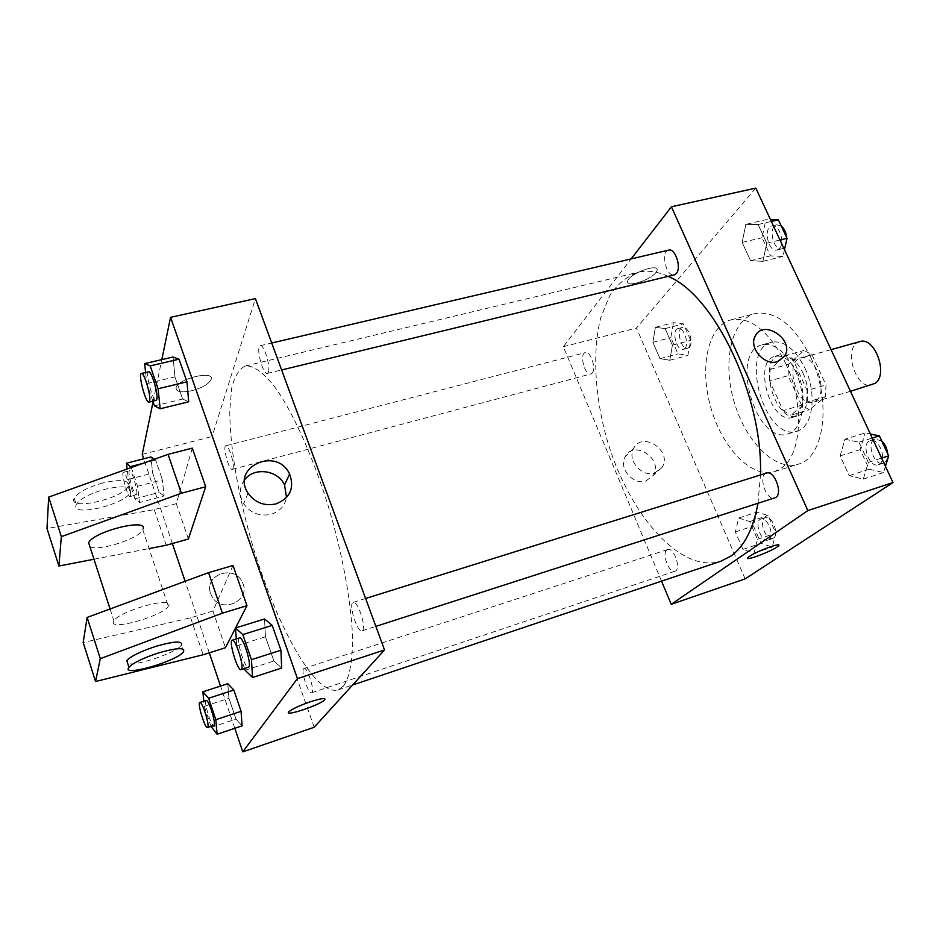 <?xml version="1.0" encoding="UTF-8"?>
<svg xmlns="http://www.w3.org/2000/svg" width="940" height="940" viewBox="0 0 940 940"><rect width="100%" height="100%" fill="white"/><g stroke="black" fill="none" stroke-linecap="round" stroke-linejoin="round"><path stroke-width="0.7" stroke-dasharray="4.7 3.53" d="M859.818 341.62C842.299 345.532 855.283 390.84 872.226 384.883M816.12 400.722C828.962 391.804 814.71 352.805 800.633 358.128C783.843 361.829 797.085 408.007 813.276 402.238L816.12 400.722M801.573 405.199L788.108 375.671L788.566 364.25L804.041 350.42L811.995 354.674L826.013 385.001L825.391 396.715L809.364 409.734L801.573 405.199L783.138 410.615L769.684 380.9L788.108 375.671M811.995 354.674L793.149 359.926L807.155 390.476L826.013 385.001M825.391 396.715L806.602 402.238L790.846 415.221L809.364 409.734M806.602 402.238L807.155 390.476M793.149 359.926L785.276 355.614L804.041 350.42M769.684 380.9L770.072 369.42L785.276 355.614M783.138 410.615L790.846 415.221M802.854 372.804C811.373 390.511 808.189 413.459 797.261 415.985C775.277 423.811 756.97 359.973 779.765 354.968C788.366 353.499 796.062 359.444 802.854 372.804M798.095 374.155C791.304 360.772 783.631 354.803 775.053 356.26C752.341 361.254 770.671 425.186 792.584 417.384L796.309 415.374C804.558 406.233 805.157 392.497 798.095 374.155M770.072 369.42L788.566 364.25M804.969 368.174C817.436 394.072 812.783 427.488 797.05 431.143C765.054 442.481 738.405 349.574 771.552 342.231C783.937 340.127 795.076 348.775 804.969 368.174M795.334 370.889C807.801 396.892 803.265 430.367 787.65 433.986C755.901 445.255 729.182 352.065 762.07 344.804C774.36 342.724 785.452 351.419 795.334 370.889M810.762 357.365C832.088 401.533 824.157 458.156 798.13 464.207C774.795 471.492 745.079 440.837 733.905 401.133C722.343 361.548 731.297 319.8 754.949 313.607C775.383 310.153 793.983 324.735 810.762 357.365M786.052 364.285L783.114 358.281C766.676 329.294 749.262 316.498 730.897 319.882C707.714 325.957 699.243 367.857 710.875 407.737C722.143 447.722 751.53 478.765 774.407 471.633L781.998 467.662C801.867 454.055 804.593 403.436 786.052 364.285M745.831 224.378L758.145 224.519L766.793 243.166L762.869 261.32L750.555 260.721L742.154 242.414L745.831 224.378L758.145 224.519L766.793 243.166L762.869 261.32L750.555 260.721L742.154 242.414L745.831 224.378L765.889 219.725L770.553 219.76M655.38 327.32L665.144 328.601L672.429 345.191L669.762 360.255L659.998 358.645L652.889 342.313L655.38 327.32L665.144 328.601L672.429 345.191L669.762 360.255L659.998 358.645L652.889 342.313L655.38 327.32L673.463 322.679L683.38 323.889L690.665 340.386L687.868 355.39L677.952 353.839L670.843 337.624L673.463 322.679M745.126 578.876L636.451 328.025L755.807 188.129M844.895 439.227L859.019 442.223L868.349 462.374L863.284 479.118L849.196 475.663L840.137 455.923L844.895 439.227L859.019 442.223L868.349 462.374L863.284 479.118L849.196 475.663L840.137 455.923L844.895 439.227L865.07 432.976L870.405 434.057M738.652 518.034L749.709 521.547L757.487 539.302L754.021 553.237L742.964 549.383L735.386 531.934L738.652 518.034L749.709 521.547L757.487 539.302L754.021 553.237L742.964 549.383L735.386 531.934L738.652 518.034L756.853 512.124L768.062 515.543L775.852 533.192L772.245 547.092L761.059 543.332L753.457 526.001L756.853 512.124M757.969 503.464L760.472 474.97M668.093 276.372C657.295 271.437 647.284 270.062 638.048 272.283C626.721 276.384 617.181 284.338 609.414 296.135L600.695 317.896C592.317 351.243 594.715 395.082 606.441 437.688C627.497 512.418 679.773 574.234 720.909 561.204M661.548 581.155L563.342 346.707L631.151 258.899M592.212 373.074C596.559 368.715 590.496 350.655 585.361 352.606C579.028 353.734 584.833 376.082 590.896 373.956L592.212 373.074M668.681 250.122C660.385 251.485 666.202 277.429 674.215 274.891M766.523 473.079C757.652 475.229 766.241 501.42 774.736 498.071M666.86 549.971L667.635 549.548C673.909 546.869 681.629 569.616 674.979 571.226C669.163 573.753 661.443 553.46 666.86 549.971M563.342 346.707L636.451 328.025M645.921 481.01L653.183 475.452C663.993 459.249 633.666 439.039 625.147 456.805C618.344 468.179 633.255 485.604 645.921 481.01M655.838 272.647L657.072 270.391C659.434 262.542 628.496 273.94 627.615 281.26C625.535 287.969 649.975 280.484 655.838 272.647L657.072 270.391C659.434 262.554 628.496 273.94 627.615 281.26C625.535 287.981 649.975 280.484 655.838 272.659M747.911 557.643L749.486 556.351C755.889 551.768 778.814 543.014 778.778 545.153M654.722 472.996L662.054 467.38C672.958 451.012 642.22 430.508 633.642 448.462C626.78 459.954 641.914 477.626 654.722 472.996M343.288 686.27C349.61 677.94 352.899 660.491 352.441 635.099C350.937 599.544 341.89 551.204 327.543 503.77C312.75 456.664 294.126 415.151 277.124 390.171C264.575 372.98 253.589 364.967 245.175 366.036C239.018 369.091 234.518 376.494 231.675 388.244L229.76 410.557C229.783 445.325 237.726 492.49 250.968 539.619C274.457 622.209 314.747 696.646 338.048 689.901L343.288 686.27M303.596 668.763L303.996 668.446C307.392 666.636 315.382 692.181 311.598 692.768C308.461 694.448 300.847 671.583 303.596 668.763M268.37 372.205C270.861 366.764 263.917 344.04 260.262 345.697C255.469 346.19 262.859 375.178 267.324 373.427L268.37 372.205M362.617 630.399C366.459 626.769 357.529 600.131 353.24 602.364C348.059 603.28 357.212 633.055 362.006 630.834L362.617 630.399M232.967 468.602C234.894 464.548 228.62 444.362 225.882 445.772C222.322 446.136 229.066 470.799 232.321 469.365L232.967 468.602M314.171 727.278L212.076 436.524L255.398 298.603M244.635 479.764C239.23 487.331 238.901 495.345 243.672 503.781C250.545 513.193 259.699 516.695 271.143 514.274C279.721 511.501 284.844 505.92 286.524 497.53M191.772 390.735C202.171 387.856 208.598 384.154 211.054 379.607C215.295 370.031 178.647 378.162 176.109 387.468C175.698 391.839 180.915 392.92 191.772 390.735C180.915 392.932 175.698 391.839 176.109 387.468C178.647 378.162 215.295 370.043 211.054 379.607C208.598 384.154 202.171 387.856 191.784 390.735M142.222 454.384L212.076 436.524M153.091 401.815L161.809 359.62M210.63 593.598L211.993 596.559C221.64 614.572 251.756 600.308 242.379 582.424C234.777 563.929 203.369 574.728 210.63 593.598C203.369 574.728 234.777 563.918 242.391 582.424C251.756 600.296 221.64 614.572 211.993 596.559L210.63 593.598M234.788 728.289L220.524 686.071M209.291 652.818L185.121 581.296M172.361 543.532L143.726 458.802M325.005 699.008C324.006 697.985 319.036 698.937 310.106 701.839C299.308 705.646 292.234 708.936 288.909 711.721L288.909 711.721M188.705 401.803L182.642 399.018L174.934 376.881L173.066 357.012L174.934 376.881L182.642 399.018L188.705 401.803M164.089 495.944L159.213 492.36L152.679 473.067L150.87 456.957L152.679 473.067L159.213 492.36L164.089 495.944L162.362 479.788L164.089 495.944L139.555 502.524L134.949 498.846L128.451 479.4L127.135 469.025M154.395 459.261L155.676 460.106L162.362 479.788L155.676 460.106L154.395 459.261M242.085 725.833L235.987 719.088L228.937 698.255L227.797 683.709L228.937 698.255L235.987 719.088L242.085 725.833M281.671 668.034L273.892 661.008L265.456 636.791L264.539 618.99L265.456 636.791L273.892 661.008L281.671 668.034M192.289 448.133L176.332 503.652L188.388 539.019M233.014 565.492L212.945 611.047L225.459 647.731M89.911 546.681C98.394 551.756 139.285 538.632 142.821 529.808L143.186 528.868M93.977 559.241L149.084 548.572M168.742 605.419L168.331 606.23C163.384 615.688 110.438 630.975 113.388 621.916L113.904 620.8C119.333 610.953 173.583 595.913 168.742 605.419M212.945 611.047L190.667 617.803L83.178 642.525M183.512 651.749L181.338 645.204C177.108 652.36 135.689 666.566 127.723 663.511M75.835 505.849L76.258 504.486C80.112 498.764 89.641 493.7 104.857 489.305C122.917 485.298 131.4 486.297 130.319 492.325C126.183 503.77 73.672 517.012 75.835 505.849M176.332 503.652L154.242 509.645L47 528.515M102.766 482.949C87.561 487.32 78.044 492.384 74.201 498.165C67.081 511.43 123.728 498.541 128.251 486.133C129.309 480.046 120.813 478.977 102.766 482.949M154.242 509.645L166.227 545.259M190.667 617.803L203.111 654.757M768.979 539.666C775.089 536.188 767.322 516.307 760.942 519.045C753.657 520.889 761.247 542.897 768.203 540.042L768.979 539.666M749.709 521.547L768.062 515.543M757.487 539.302L775.852 533.192M754.021 553.237L772.245 547.092M742.964 549.383L761.059 543.332M735.386 531.934L753.457 526.001M773.502 538.15C779.636 534.672 771.881 514.826 765.466 517.564C758.157 519.421 765.748 541.393 772.727 538.538L773.502 538.15M684.802 348.446C689.678 344.04 683.697 326.521 678.034 328.589C671.101 329.893 676.659 351.642 683.333 349.351L684.802 348.446M665.144 328.589L683.38 323.889M672.429 345.191L690.665 340.386M669.762 360.255L687.868 355.39M659.998 358.645L677.952 353.839M652.889 342.313L670.843 337.624M689.302 347.248C694.202 342.853 688.209 325.346 682.534 327.426C675.566 328.73 681.124 350.456 687.822 348.164L689.302 347.248M885.433 466.311L883.471 472.55L869.218 469.213L860.147 449.626L865.07 432.976M879.558 464.149C887.466 459.566 878.641 437.253 870.287 440.625C860.664 443.022 869.089 468.308 878.348 464.748L879.558 464.149M859.019 442.223L872.273 438.075M868.349 462.374L881.614 458.121M863.284 479.118L883.471 472.55M849.196 475.663L869.218 469.213M840.137 455.923L860.147 449.626M881.779 441.048L875.293 439.051C865.646 441.471 874.059 466.71 883.341 463.138L884.564 462.539C886.831 460.835 887.854 457.851 887.63 453.574M784.477 249.641L782.938 256.409L770.459 255.868L762.046 237.703L765.889 219.725M779.319 248.618C785.464 242.978 779.072 223.603 771.857 225.976C762.845 227.527 768.286 252.696 777.039 249.993L779.319 248.618M758.145 224.519L771.341 221.452M766.793 243.166L779.989 240.006M762.869 261.32L782.938 256.409M750.555 260.721L770.459 255.868M742.154 242.414L762.046 237.703M781.293 226.047L776.851 224.801C767.792 226.376 773.221 251.497 782.01 248.795L785.276 246.092M786.803 239.347L786.721 237.655M210.983 726.42L204.274 706.351L203.792 701.216M206.177 700.429C203.299 700.746 211.288 726.914 213.815 725.468M211.3 727.349L235.987 719.088M204.274 706.351L228.937 698.255M131.271 467.544L137.581 486.332L139.555 502.524M136.758 494.182C137.933 490.234 131.624 469.483 129.626 470.717C126.924 470.846 133.927 496.132 136.323 494.898L136.758 494.182M142.645 463.467L155.676 460.106M137.581 486.332L162.362 479.788M134.949 498.846L159.213 492.36M128.451 479.4L152.679 473.067M130.578 495.827C131.694 491.879 125.384 471.105 123.446 472.327C120.802 472.432 127.817 497.754 130.155 496.543L130.578 495.827M244.588 668.61L236.774 645.827L236.292 638.942M239.583 637.919C235.611 638.436 244.905 669.209 248.477 667.353M245.152 670.267L273.892 661.008M236.774 645.827L265.456 636.791M152.856 401.145L146.828 383.544L145.618 372.534M148.638 371.829C144.971 372.029 152.821 401.838 156.146 400.346M154.477 405.88L182.642 399.018M146.828 383.544L174.934 376.881M831.066 349.645L800.633 358.128M850.477 391.287L813.276 402.238M792.584 417.384L797.261 415.985M775.053 356.26L779.765 354.968M787.65 433.986L797.05 431.143M762.07 344.804L771.552 342.231M774.407 471.633L798.13 464.207M730.897 319.882L754.949 313.607M633.642 448.462L625.147 456.805M662.054 467.38L653.183 475.452M338.048 689.901L352.641 685.002M245.175 366.036L638.048 272.283M667.635 549.548L303.996 668.446M674.979 571.226L311.598 692.768M267.324 373.427L281.624 369.961M260.262 345.697L271.731 343.018M362.006 630.834L375.859 626.381M353.24 602.364L365.613 598.486M232.321 469.365L590.896 373.956M225.882 445.772L585.361 352.606M248.031 493.159L243.672 503.781M110.074 608.967L113.904 620.8M142.821 529.808L168.331 606.23M74.201 498.165L76.258 504.486M128.251 486.133L130.319 492.325M768.203 540.042L772.727 538.538M760.942 519.045L765.466 517.564M683.333 349.351L687.822 348.164M678.034 328.589L682.534 327.426M878.348 464.748L883.341 463.138M870.287 440.625L875.293 439.051M777.039 249.993L782.01 248.795M771.857 225.976L776.851 224.801M130.155 496.543L136.323 494.898M123.446 472.327L129.626 470.717"/><path stroke-width="1.41" d="M850.477 391.287L875.211 383.332C888.711 374.32 874.553 336.132 859.818 341.62L831.066 349.645M631.151 258.899L671.418 206.765L755.807 188.129L893 482.561L745.126 578.876L671.242 604.314L661.548 581.155M671.418 206.765L807.848 510.596L893 482.561M777.404 361.7C764.479 366.083 748.44 347.553 755.208 336.12C763.491 318.366 795.158 340.045 784.641 356.237L777.404 361.7C764.467 366.083 748.44 347.553 755.208 336.12C763.491 318.366 795.158 340.045 784.641 356.237L777.404 361.712M352.641 685.002L720.909 561.204L730.639 556.269C744.092 546.833 753.198 529.232 757.969 503.464M760.472 474.97C763.139 396.386 714.224 294.725 668.093 276.372M807.848 510.596L671.242 604.314M281.624 369.961L674.215 274.891L676.283 273.54C681.794 267.912 675.284 247.866 668.681 250.122L271.731 343.018M375.859 626.381L775.852 497.507C783.067 493.077 774.184 469.906 766.523 473.079L365.613 598.486M749.486 556.351C756.7 551.204 782.303 541.863 778.59 545.705C775.923 549.583 743.857 562.073 747.911 557.643L749.486 556.351M778.778 545.153L778.579 545.705C775.923 549.583 743.857 562.061 747.911 557.643M161.809 359.62L170.551 317.332L255.398 298.603L384.531 649.951L314.171 727.278L242.755 751.871L234.788 728.289M276.019 503.899C264.375 506.331 255.034 502.759 248.031 493.159C230.535 466.875 277.089 446.124 289.614 474.089C294.643 488.166 290.119 498.106 276.019 503.899M170.551 317.332L297.44 678.621L384.531 649.951M286.524 497.53L284.538 484.923C277.876 469.965 254.106 466.781 244.635 479.764M143.726 458.802L142.222 454.384L153.091 401.815M220.524 686.071L209.291 652.818M185.121 581.296L172.361 543.532M310.106 701.851C321.092 698.338 325.921 697.692 324.594 699.9C320.411 704.93 283.034 717.373 288.909 711.721C292.246 708.936 299.308 705.646 310.106 701.851M297.44 678.621L242.755 751.871M288.909 711.721C283.034 717.361 320.411 704.93 324.594 699.889L325.005 699.008M188.705 401.803L186.954 381.84L188.705 401.803L160.164 408.782L154.477 405.88L152.856 401.145M173.066 357.012L179.023 359.186L186.954 381.84L179.023 359.186L173.066 357.012L144.631 363.604L150.2 365.895L158.084 388.749L160.164 408.782M150.87 456.957L154.395 459.261L150.87 456.957L126.407 463.244L131.271 467.544M242.085 725.833L241.063 711.31L242.085 725.833L217.105 734.246L210.983 726.42M227.797 683.709L233.825 690.019L241.063 711.31L233.825 690.019L227.797 683.709L202.899 691.793L208.633 698.255L215.824 719.711L217.105 734.246M281.671 668.034L280.919 650.233L281.671 668.034L252.543 677.493L245.152 670.267L244.588 668.61M264.539 618.99L272.224 625.405L280.919 650.233L272.224 625.405L264.539 618.99L235.517 627.979L242.802 634.594L251.45 659.668L252.543 677.493M205.684 486.732L181.361 493.265L61.335 536.658L58.903 566.033L47 528.515L48.692 497.096L168.049 454.373L192.289 448.133L205.684 486.732L188.388 539.019L166.227 545.259L149.084 548.572M235.517 628.049L225.459 647.731L203.111 654.757L95.551 681.524L83.178 642.525L87.126 617.439L208.551 572.648L233.014 565.492L246.962 605.689L235.564 627.967M143.186 528.868C147.463 518.01 93.507 531.523 88.642 542.744L89.911 546.681M58.903 566.033L93.977 559.241M127.723 663.511L126.783 660.609C131.165 656.002 141.071 651.185 156.534 646.144C174.746 641.033 183.018 640.727 181.338 645.204M95.551 681.524L100.298 658.658L222.416 613.162L246.962 605.689M158.743 652.865C176.967 647.707 185.227 647.331 183.512 651.749C177.707 661.055 120.532 677.54 128.956 667.294C133.351 662.747 143.28 657.93 158.743 652.865M168.049 454.373L181.361 493.265M48.692 497.096L61.335 536.658M87.126 617.439L100.298 658.658M208.551 572.648L222.416 613.162M870.405 434.057L879.358 435.866L888.7 455.865L885.433 466.311M872.273 438.075L879.358 435.866M881.614 458.121L888.7 455.865M887.63 453.574C887.078 448.404 885.127 444.232 881.779 441.048M770.553 219.76L778.379 219.819L787.027 238.325L784.477 249.641M771.341 221.452L778.379 219.819M779.989 240.006L787.027 238.325M785.276 246.092L786.803 239.347M786.721 237.655C786.11 232.497 784.301 228.632 781.293 226.047M203.792 701.216L202.899 691.793M207.529 727.572L214.085 725.234C216.106 722.872 208.457 698.914 206.177 700.429L199.879 702.486C197.071 702.779 205.061 729.005 207.529 727.572L207.787 727.337C209.761 724.987 202.112 700.982 199.879 702.486M208.633 698.255L233.825 690.019M215.824 719.711L241.063 711.31M127.135 469.025L126.407 463.244M130.93 466.498L142.645 463.467M236.292 638.942L235.517 627.979M241.133 669.715L248.924 666.965C251.65 663.616 242.755 636.004 239.583 637.919L232.227 640.211C228.35 640.704 237.644 671.536 241.133 669.715L241.568 669.327C244.224 666.002 235.341 638.319 232.227 640.211M242.802 634.594L272.224 625.405M251.45 659.668L280.919 650.233M145.618 372.534L144.631 363.604M148.966 402.085L156.146 400.346L156.863 399.183C158.39 393.813 151.328 370.36 148.638 371.829L141.435 373.509C137.839 373.697 145.724 403.554 148.966 402.085L149.66 400.922C151.129 395.564 144.067 372.064 141.435 373.509M150.2 365.895L179.023 359.186M158.084 388.749L186.954 381.84M289.614 474.089L284.538 484.923M88.642 542.744L110.074 608.967M128.956 667.294L126.783 660.609"/></g></svg>
